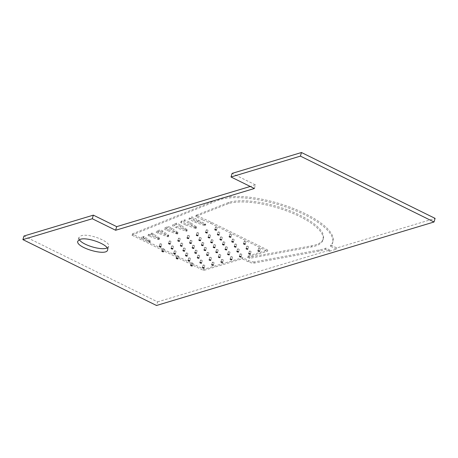 <?xml version="1.0" encoding="UTF-8"?>
<svg xmlns="http://www.w3.org/2000/svg" width="458" height="458" viewBox="0 0 458 458"><rect width="100%" height="100%" fill="white"/><g stroke="black" fill="none" stroke-linecap="round" stroke-linejoin="round"><path stroke-width="0.34" stroke-dasharray="2.29 1.72" d="M107.138 247.898L108.678 246.398C110.91 241.572 88.732 232.99 81.169 235.756L78.868 237.542L79.343 239.643M254.379 188.501L255.45 184.9L232.103 173.387M255.45 184.9L250.245 186.463M23.965 236.013L157.586 301.879L156.522 305.486M189.28 218.002L195.406 221.025L204.451 224.197A0.887 0.298 -163.5 0 0 205.762 224.306A0.887 0.298 -163.5 0 0 205.373 223.916L192.045 216.886L189.28 218.002L188.925 219.205L195.051 222.227L204.091 225.399A0.887 0.298 -163.5 0 0 205.407 225.508A0.887 0.298 -163.5 0 0 205.018 225.118L205.373 223.916M172.901 224.615L176.908 226.59L185.948 229.761A0.887 0.298 -163.5 0 0 187.259 229.876A0.887 0.298 -163.5 0 0 186.875 229.481L181.076 225.336L176.593 223.126L172.901 224.615L172.546 225.817L176.553 227.792L185.593 230.964L185.948 229.761M156.522 231.227L167.451 235.326A0.887 0.298 -163.5 0 0 168.762 235.441A0.887 0.298 -163.5 0 0 168.372 235.051L162.567 230.906L160.208 229.739L156.522 231.227L156.167 232.429L167.09 236.528L167.451 235.326M144.07 236.471L141.579 237.261L148.947 240.897A0.887 0.298 -163.5 0 0 150.258 241.011A0.887 0.298 -163.5 0 0 149.875 240.616L144.07 236.471L143.715 237.673L141.224 238.463L148.592 242.099L148.947 240.897M148.335 234.536L158.199 238.114A0.887 0.298 -163.5 0 0 159.51 238.223A0.887 0.298 -163.5 0 0 159.121 237.834L152.022 233.048L148.335 234.536L147.98 235.738L157.844 239.316L158.199 238.114M164.714 227.924L167.657 229.372L176.696 232.544A0.887 0.298 16.5 0 1 176.313 232.154A0.887 0.298 -163.5 0 0 177.074 232.693A0.887 0.298 -163.5 0 0 178.013 232.658A0.887 0.298 -163.5 0 0 177.624 232.269L171.819 228.118L168.401 226.435L164.714 227.924L164.359 229.126L167.302 230.574L176.341 233.746A0.887 0.298 16.5 0 1 175.952 233.357A0.887 0.298 16.5 0 1 176.084 233.254L176.445 232.051A0.887 0.298 -163.5 0 0 176.313 232.154A0.887 0.298 16.5 0 1 176.445 232.051M196.121 226.699L190.322 222.554L184.78 219.823L181.093 221.311L186.16 223.807L195.165 226.962A0.887 0.298 -163.5 0 0 196.511 227.094A0.887 0.298 -163.5 0 0 196.121 226.699L195.766 227.901L189.967 223.756L184.419 221.025L180.738 222.508L185.805 225.01L186.16 223.807M247.87 256.062L250.022 257.127L311.806 245.763A53.323 17.885 -163.5 0 0 323.308 238.778A53.323 17.885 -163.5 0 0 289.095 210.508A53.323 17.885 -163.5 0 0 228.977 202.339L196.139 215.237L211.155 222.176L267.758 250.079L247.87 256.062L247.515 257.264L267.398 251.282L267.758 250.079M247.515 257.264L249.667 258.323L311.451 246.965A53.323 17.885 16.5 0 0 322.947 239.981A53.323 17.885 16.5 0 0 288.74 211.71A53.323 17.885 16.5 0 0 228.622 203.541L195.784 216.439L202.797 219.892L203.157 218.695M195.784 216.439L196.139 215.237M202.797 219.892L210.8 223.378L211.155 222.176M210.8 223.378L267.398 251.282M181.093 221.311L180.738 222.508M185.805 225.01L194.81 228.164L195.165 226.962M194.81 228.164A0.887 0.298 -163.5 0 0 196.156 228.29A0.887 0.298 -163.5 0 0 195.766 227.901M177.624 232.269L177.269 233.471L171.464 229.321L171.819 228.118M171.464 229.321L168.04 227.637L168.401 226.435M168.04 227.637L164.359 229.126M159.121 237.834L158.766 239.036L152.961 234.891L153.321 233.689M152.961 234.891L151.661 234.25L152.022 233.048M151.661 234.25L147.98 235.738M149.875 240.616L149.514 241.818A0.887 0.298 16.5 0 1 149.903 242.208A0.887 0.298 16.5 0 1 148.592 242.099M149.514 241.818L143.715 237.673M168.372 235.051L168.017 236.254L162.212 232.109L162.567 230.906M162.212 232.109L159.853 230.941L160.208 229.739M159.853 230.941L156.167 232.429M186.875 229.481L186.52 230.683L180.715 226.538L181.076 225.336M180.715 226.538L176.238 224.328L176.593 223.126M176.238 224.328L172.546 225.817M205.018 225.118L198.177 221.288L198.532 220.086M198.177 221.288L191.69 218.088L192.045 216.886M191.69 218.088L188.925 219.205M157.586 301.879L329.846 250.051L329.491 251.253L325.569 249.318A63.399 21.268 16.5 0 1 318.94 251.15L253.875 263.11A4.878 1.637 16.5 0 1 248.288 261.793L242.288 258.833L203.575 270.483L131.887 235.149L132.242 233.946L218.518 199.115A63.399 21.268 16.5 0 1 290.154 207.216A63.399 21.268 16.5 0 1 332.966 241.641A63.399 21.268 16.5 0 1 330.859 245.041L330.504 246.244A63.399 21.268 16.5 0 0 332.611 242.843L332.966 241.641M131.887 235.149L218.163 200.318A63.399 21.268 16.5 0 1 289.8 208.419A63.399 21.268 16.5 0 1 332.611 242.843M330.859 245.041L336.785 247.961L435.1 218.38M329.491 251.253L336.43 249.163L336.785 247.961M336.43 249.163L330.504 246.244M203.575 270.483L203.93 269.281L132.242 233.946M329.846 250.051L325.924 248.116A63.399 21.268 16.5 0 1 319.295 249.948L254.23 261.913L253.875 263.11M325.569 249.318L325.924 248.116M169.649 241.463A0.887 0.298 16.5 0 1 169.265 241.074A0.887 0.298 16.5 0 1 170.199 241.04A0.887 0.298 16.5 0 1 170.966 241.578A0.887 0.298 16.5 0 1 169.649 241.463M188.152 235.899A0.887 0.298 16.5 0 1 187.763 235.504A0.887 0.298 16.5 0 1 188.696 235.469A0.887 0.298 16.5 0 1 189.463 236.007A0.887 0.298 16.5 0 1 188.152 235.899M215.901 227.546A0.887 0.298 16.5 0 1 215.518 227.157A0.887 0.298 16.5 0 1 216.451 227.122A0.887 0.298 16.5 0 1 217.218 227.66A0.887 0.298 16.5 0 1 215.901 227.546M209.209 235.263A0.887 0.298 16.5 0 1 208.825 234.874A0.887 0.298 16.5 0 1 209.758 234.839A0.887 0.298 16.5 0 1 210.525 235.378A0.887 0.298 16.5 0 1 209.209 235.263M221.019 237.41A0.887 0.298 16.5 0 1 220.63 237.021A0.887 0.298 16.5 0 1 221.569 236.986A0.887 0.298 16.5 0 1 222.33 237.525A0.887 0.298 16.5 0 1 221.019 237.41M223.578 242.345A0.887 0.298 16.5 0 1 223.189 241.956A0.887 0.298 16.5 0 1 224.128 241.921A0.887 0.298 16.5 0 1 224.889 242.459A0.887 0.298 16.5 0 1 223.578 242.345M232.83 239.563A0.887 0.298 16.5 0 1 232.441 239.173A0.887 0.298 16.5 0 1 233.374 239.139A0.887 0.298 16.5 0 1 234.141 239.677A0.887 0.298 16.5 0 1 232.83 239.563M247.194 246.644A0.887 0.298 16.5 0 1 246.81 246.255A0.887 0.298 16.5 0 1 247.744 246.221A0.887 0.298 16.5 0 1 248.511 246.759A0.887 0.298 16.5 0 1 247.194 246.644M249.753 251.579A0.887 0.298 16.5 0 1 249.37 251.184A0.887 0.298 16.5 0 1 250.303 251.15A0.887 0.298 16.5 0 1 251.07 251.688A0.887 0.298 16.5 0 1 249.753 251.579M199.963 238.046A0.887 0.298 16.5 0 1 199.574 237.656A0.887 0.298 16.5 0 1 200.507 237.622A0.887 0.298 16.5 0 1 201.274 238.16A0.887 0.298 16.5 0 1 199.963 238.046M226.138 247.28A0.887 0.298 16.5 0 1 225.748 246.885A0.887 0.298 16.5 0 1 226.687 246.856A0.887 0.298 16.5 0 1 227.449 247.389A0.887 0.298 16.5 0 1 226.138 247.28M240.507 254.362A0.887 0.298 16.5 0 1 240.118 253.967A0.887 0.298 16.5 0 1 241.051 253.938A0.887 0.298 16.5 0 1 241.818 254.471A0.887 0.298 16.5 0 1 240.507 254.362M216.886 250.062A0.887 0.298 16.5 0 1 216.497 249.673A0.887 0.298 16.5 0 1 217.436 249.639A0.887 0.298 16.5 0 1 218.197 250.177A0.887 0.298 16.5 0 1 216.886 250.062M190.711 240.828A0.887 0.298 16.5 0 1 190.322 240.439A0.887 0.298 16.5 0 1 191.255 240.404A0.887 0.298 16.5 0 1 192.022 240.942A0.887 0.298 16.5 0 1 190.711 240.828M193.27 245.763A0.887 0.298 16.5 0 1 192.881 245.374A0.887 0.298 16.5 0 1 193.814 245.339A0.887 0.298 16.5 0 1 194.581 245.877A0.887 0.298 16.5 0 1 193.27 245.763M195.829 250.698A0.887 0.298 16.5 0 1 195.44 250.303A0.887 0.298 16.5 0 1 196.373 250.268A0.887 0.298 16.5 0 1 197.14 250.807A0.887 0.298 16.5 0 1 195.829 250.698M219.445 254.992A0.887 0.298 16.5 0 1 219.056 254.602A0.887 0.298 16.5 0 1 219.995 254.568A0.887 0.298 16.5 0 1 220.756 255.106A0.887 0.298 16.5 0 1 219.445 254.992M222.004 259.926A0.887 0.298 16.5 0 1 221.615 259.537A0.887 0.298 16.5 0 1 222.554 259.503A0.887 0.298 16.5 0 1 223.315 260.041A0.887 0.298 16.5 0 1 222.004 259.926M198.388 255.627A0.887 0.298 16.5 0 1 197.999 255.238A0.887 0.298 16.5 0 1 198.932 255.203A0.887 0.298 16.5 0 1 199.699 255.741A0.887 0.298 16.5 0 1 198.388 255.627M184.019 248.545A0.887 0.298 16.5 0 1 183.629 248.156A0.887 0.298 16.5 0 1 184.563 248.121A0.887 0.298 16.5 0 1 185.33 248.66A0.887 0.298 16.5 0 1 184.019 248.545M162.956 249.181A0.887 0.298 16.5 0 1 162.573 248.786A0.887 0.298 16.5 0 1 163.506 248.757A0.887 0.298 16.5 0 1 164.273 249.289A0.887 0.298 16.5 0 1 162.956 249.181M177.326 256.262A0.887 0.298 16.5 0 1 176.937 255.873A0.887 0.298 16.5 0 1 177.876 255.839A0.887 0.298 16.5 0 1 178.637 256.377A0.887 0.298 16.5 0 1 177.326 256.262M200.947 260.562A0.887 0.298 16.5 0 1 200.558 260.173A0.887 0.298 16.5 0 1 201.491 260.138A0.887 0.298 16.5 0 1 202.259 260.671A0.887 0.298 16.5 0 1 200.947 260.562M191.696 263.344A0.887 0.298 16.5 0 1 191.307 262.955A0.887 0.298 16.5 0 1 192.24 262.921A0.887 0.298 16.5 0 1 193.007 263.459A0.887 0.298 16.5 0 1 191.696 263.344M203.501 265.491A0.887 0.298 16.5 0 1 203.117 265.102A0.887 0.298 16.5 0 1 204.05 265.067A0.887 0.298 16.5 0 1 204.818 265.606A0.887 0.298 16.5 0 1 203.501 265.491M212.752 262.709A0.887 0.298 16.5 0 1 212.369 262.32A0.887 0.298 16.5 0 1 213.302 262.285A0.887 0.298 16.5 0 1 214.069 262.823A0.887 0.298 16.5 0 1 212.752 262.709M189.137 258.409A0.887 0.298 16.5 0 1 188.748 258.02A0.887 0.298 16.5 0 1 189.681 257.986A0.887 0.298 16.5 0 1 190.448 258.524A0.887 0.298 16.5 0 1 189.137 258.409M174.767 251.328A0.887 0.298 16.5 0 1 174.378 250.938A0.887 0.298 16.5 0 1 175.317 250.904A0.887 0.298 16.5 0 1 176.078 251.442A0.887 0.298 16.5 0 1 174.767 251.328M172.208 246.398A0.887 0.298 16.5 0 1 171.824 246.003A0.887 0.298 16.5 0 1 172.758 245.969A0.887 0.298 16.5 0 1 173.525 246.507A0.887 0.298 16.5 0 1 172.208 246.398M186.578 253.48A0.887 0.298 16.5 0 1 186.188 253.085A0.887 0.298 16.5 0 1 187.122 253.056A0.887 0.298 16.5 0 1 187.889 253.589A0.887 0.298 16.5 0 1 186.578 253.48M210.193 257.78A0.887 0.298 16.5 0 1 209.81 257.385A0.887 0.298 16.5 0 1 210.743 257.356A0.887 0.298 16.5 0 1 211.51 257.888A0.887 0.298 16.5 0 1 210.193 257.78M231.256 257.144A0.887 0.298 16.5 0 1 230.866 256.755A0.887 0.298 16.5 0 1 231.8 256.72A0.887 0.298 16.5 0 1 232.567 257.259A0.887 0.298 16.5 0 1 231.256 257.144M207.634 252.845A0.887 0.298 16.5 0 1 207.251 252.455A0.887 0.298 16.5 0 1 208.184 252.421A0.887 0.298 16.5 0 1 208.951 252.959A0.887 0.298 16.5 0 1 207.634 252.845M181.46 243.61A0.887 0.298 16.5 0 1 181.07 243.221A0.887 0.298 16.5 0 1 182.009 243.187A0.887 0.298 16.5 0 1 182.771 243.725A0.887 0.298 16.5 0 1 181.46 243.61M205.075 247.91A0.887 0.298 16.5 0 1 204.692 247.52A0.887 0.298 16.5 0 1 205.625 247.486A0.887 0.298 16.5 0 1 206.392 248.024A0.887 0.298 16.5 0 1 205.075 247.91M202.522 242.98A0.887 0.298 16.5 0 1 202.133 242.585A0.887 0.298 16.5 0 1 203.066 242.557A0.887 0.298 16.5 0 1 203.833 243.089A0.887 0.298 16.5 0 1 202.522 242.98M228.697 252.209A0.887 0.298 16.5 0 1 228.307 251.82A0.887 0.298 16.5 0 1 229.24 251.786A0.887 0.298 16.5 0 1 230.008 252.324A0.887 0.298 16.5 0 1 228.697 252.209M237.948 249.427A0.887 0.298 16.5 0 1 237.559 249.037A0.887 0.298 16.5 0 1 238.492 249.003A0.887 0.298 16.5 0 1 239.259 249.541A0.887 0.298 16.5 0 1 237.948 249.427M214.327 245.127A0.887 0.298 16.5 0 1 213.943 244.738A0.887 0.298 16.5 0 1 214.876 244.704A0.887 0.298 16.5 0 1 215.644 245.242A0.887 0.298 16.5 0 1 214.327 245.127M211.768 240.198A0.887 0.298 16.5 0 1 211.384 239.803A0.887 0.298 16.5 0 1 212.317 239.769A0.887 0.298 16.5 0 1 213.084 240.307A0.887 0.298 16.5 0 1 211.768 240.198M259.005 248.791A0.887 0.298 16.5 0 1 258.615 248.402A0.887 0.298 16.5 0 1 259.554 248.368A0.887 0.298 16.5 0 1 260.321 248.906A0.887 0.298 16.5 0 1 259.005 248.791M244.641 241.709A0.887 0.298 16.5 0 1 244.251 241.32A0.887 0.298 16.5 0 1 245.185 241.286A0.887 0.298 16.5 0 1 245.952 241.824A0.887 0.298 16.5 0 1 244.641 241.709M235.389 244.492A0.887 0.298 16.5 0 1 235 244.103A0.887 0.298 16.5 0 1 235.933 244.068A0.887 0.298 16.5 0 1 236.7 244.606A0.887 0.298 16.5 0 1 235.389 244.492M230.271 234.628A0.887 0.298 16.5 0 1 229.882 234.238A0.887 0.298 16.5 0 1 230.815 234.204A0.887 0.298 16.5 0 1 231.582 234.742A0.887 0.298 16.5 0 1 230.271 234.628M218.46 232.481A0.887 0.298 16.5 0 1 218.071 232.086A0.887 0.298 16.5 0 1 219.01 232.057A0.887 0.298 16.5 0 1 219.771 232.59A0.887 0.298 16.5 0 1 218.46 232.481M206.65 230.328A0.887 0.298 16.5 0 1 206.266 229.939A0.887 0.298 16.5 0 1 207.199 229.905A0.887 0.298 16.5 0 1 207.966 230.443A0.887 0.298 16.5 0 1 206.65 230.328M197.404 233.111A0.887 0.298 16.5 0 1 197.014 232.721A0.887 0.298 16.5 0 1 197.948 232.687A0.887 0.298 16.5 0 1 198.715 233.225A0.887 0.298 16.5 0 1 197.404 233.111M178.901 238.681A0.887 0.298 16.5 0 1 178.511 238.286A0.887 0.298 16.5 0 1 179.45 238.257A0.887 0.298 16.5 0 1 180.212 238.79A0.887 0.298 16.5 0 1 178.901 238.681M160.403 244.246A0.887 0.298 16.5 0 1 160.014 243.856A0.887 0.298 16.5 0 1 160.947 243.822A0.887 0.298 16.5 0 1 161.714 244.36A0.887 0.298 16.5 0 1 160.403 244.246M186.52 230.683A0.887 0.298 16.5 0 1 186.904 231.078A0.887 0.298 16.5 0 1 185.593 230.964M168.017 236.254A0.887 0.298 16.5 0 1 168.407 236.643A0.887 0.298 16.5 0 1 167.09 236.528M158.766 239.036A0.887 0.298 16.5 0 1 159.155 239.425A0.887 0.298 16.5 0 1 157.844 239.316M177.269 233.471A0.887 0.298 16.5 0 1 177.652 233.861A0.887 0.298 16.5 0 1 176.719 233.895A0.887 0.298 16.5 0 1 175.952 233.357A0.887 0.298 16.5 0 1 176.084 233.254M249.667 258.323L250.022 257.127M228.622 203.541L228.977 202.339M189.967 223.756L190.322 222.554M184.419 221.025L184.78 219.823M167.302 230.574L167.657 229.372M176.341 233.746L176.696 232.544M148.798 236.139L149.153 234.943M143.474 237.553L143.829 236.351M141.224 238.463L141.579 237.261M254.23 261.913A4.878 1.637 16.5 0 1 248.642 260.591L242.643 257.636L203.93 269.281M242.288 258.833L242.643 257.636M158.05 233.357L158.405 232.154M176.553 227.792L176.908 226.59M195.051 222.227L195.406 221.025M204.091 225.399L204.451 224.197M218.163 200.318L218.518 199.115M196.299 216.228L196.654 215.031M311.451 246.965L311.806 245.763M248.642 260.591L248.288 261.793M318.94 251.15L319.295 249.948M78.868 237.542L77.803 241.148M108.678 246.398L107.613 249.999M196.156 228.29L196.511 227.094M149.903 242.208L150.258 241.011M169.265 241.074L168.55 243.473M170.966 241.578L170.25 243.977M187.763 235.504L187.053 237.908M189.463 236.007L188.753 238.412M215.518 227.157L214.802 229.561M217.218 227.66L216.502 230.059M208.825 234.874L208.109 237.273M210.525 235.378L209.81 237.776M220.63 237.021L219.92 239.425M222.33 237.525L221.62 239.929M223.189 241.956L222.479 244.354M224.889 242.459L224.18 244.858M232.441 239.173L231.731 241.572M234.141 239.677L233.431 242.076M246.81 246.255L246.095 248.654M248.511 246.759L247.795 249.158M249.37 251.184L248.654 253.589M251.07 251.688L250.354 254.093M199.574 237.656L198.864 240.055M201.274 238.16L200.564 240.559M225.748 246.885L225.038 249.289M227.449 247.389L226.739 249.793M240.118 253.967L239.408 256.371M241.818 254.471L241.108 256.875M216.497 249.673L215.787 252.072M218.197 250.177L217.487 252.576M190.322 240.439L189.612 242.843M192.022 240.942L191.312 243.347M192.881 245.374L192.171 247.772M194.581 245.877L193.871 248.276M195.44 250.303L194.73 252.707M197.14 250.807L196.43 253.211M219.056 254.602L218.346 257.007M220.756 255.106L220.046 257.511M221.615 259.537L220.905 261.942M223.315 260.041L222.605 262.445M197.999 255.238L197.289 257.642M199.699 255.741L198.99 258.146M183.629 248.156L182.919 250.555M185.33 248.66L184.62 251.058M162.573 248.786L161.857 251.19M164.273 249.289L163.558 251.694M176.937 255.873L176.227 258.272M178.637 256.377L177.927 258.776M200.558 260.173L199.843 262.571M202.259 260.671L201.549 263.075M191.307 262.955L190.597 265.354M193.007 263.459L192.297 265.858M203.117 265.102L202.402 267.506M204.818 265.606L204.102 268.01M212.369 262.32L211.653 264.724M214.069 262.823L213.354 265.228M188.748 258.02L188.038 260.425M190.448 258.524L189.738 260.928M174.378 250.938L173.668 253.343M176.078 251.442L175.368 253.846M171.824 246.003L171.109 248.408M173.525 246.507L172.809 248.912M186.188 253.085L185.479 255.49M187.889 253.589L187.179 255.993M209.81 257.385L209.094 259.789M211.51 257.888L210.794 260.293M230.866 256.755L230.156 259.154M232.567 257.259L231.857 259.657M207.251 252.455L206.535 254.854M208.951 252.959L208.235 255.358M181.07 243.221L180.36 245.625M182.771 243.725L182.061 246.129M204.692 247.52L203.976 249.925M206.392 248.024L205.676 250.429M202.133 242.585L201.417 244.99M203.833 243.089L203.123 245.494M228.307 251.82L227.597 254.224M230.008 252.324L229.298 254.728M237.559 249.037L236.849 251.442M239.259 249.541L238.549 251.946M213.943 244.738L213.228 247.143M215.644 245.242L214.928 247.646M211.384 239.803L210.669 242.208M213.084 240.307L212.369 242.711M258.615 248.402L257.906 250.807M260.321 248.906L259.606 251.31M244.251 241.32L243.541 243.725M245.952 241.824L245.242 244.229M235 244.103L234.29 246.507M236.7 244.606L235.99 247.011M229.882 234.238L229.172 236.643M231.582 234.742L230.872 237.147M218.071 232.086L217.361 234.49M219.771 232.59L219.061 234.994M206.266 229.939L205.55 232.343M207.966 230.443L207.251 232.847M197.014 232.721L196.305 235.126M198.715 233.225L198.005 235.63M178.511 238.286L177.801 240.69M180.212 238.79L179.502 241.194M160.014 243.856L159.298 246.261M161.714 244.36L160.998 246.765M322.947 239.981L323.308 238.778M175.952 233.357L176.313 232.154L175.952 233.357M177.652 233.861L178.013 232.658M159.155 239.425L159.51 238.223M168.407 236.643L168.762 235.441M186.904 231.078L187.259 229.876M205.407 225.508L205.762 224.306"/><path stroke-width="0.69" d="M79.343 239.643C82.257 245.036 101.756 250.829 107.138 247.898M80.104 239.362C87.661 236.597 109.846 245.173 107.613 249.999C106.422 256.629 75.181 247.349 77.803 241.148L80.104 239.362M250.245 186.463L116.693 226.647L115.628 230.254L254.379 188.501L231.032 176.994L300.414 156.121L301.478 152.514L232.103 173.387L231.032 176.994M116.693 226.647L93.346 215.14L23.965 236.013L22.9 239.62L92.276 218.747L93.346 215.14M115.628 230.254L92.276 218.747M300.414 156.121L434.035 221.987L156.522 305.486L22.9 239.62M168.939 243.868A0.887 0.298 16.5 0 1 168.55 243.473A0.887 0.298 16.5 0 1 169.489 243.444A0.887 0.298 16.5 0 1 170.25 243.977A0.887 0.298 16.5 0 1 168.939 243.868M187.442 238.297A0.887 0.298 16.5 0 1 187.053 237.908A0.887 0.298 16.5 0 1 187.986 237.874A0.887 0.298 16.5 0 1 188.753 238.412A0.887 0.298 16.5 0 1 187.442 238.297M215.191 229.95A0.887 0.298 16.5 0 1 214.802 229.561A0.887 0.298 16.5 0 1 215.735 229.527A0.887 0.298 16.5 0 1 216.502 230.059A0.887 0.298 16.5 0 1 215.191 229.95M208.499 237.668A0.887 0.298 16.5 0 1 208.109 237.273A0.887 0.298 16.5 0 1 209.048 237.238A0.887 0.298 16.5 0 1 209.81 237.776A0.887 0.298 16.5 0 1 208.499 237.668M220.309 239.815A0.887 0.298 16.5 0 1 219.92 239.425A0.887 0.298 16.5 0 1 220.853 239.391A0.887 0.298 16.5 0 1 221.62 239.929A0.887 0.298 16.5 0 1 220.309 239.815M222.869 244.749A0.887 0.298 16.5 0 1 222.479 244.354A0.887 0.298 16.5 0 1 223.412 244.326A0.887 0.298 16.5 0 1 224.18 244.858A0.887 0.298 16.5 0 1 222.869 244.749M232.12 241.967A0.887 0.298 16.5 0 1 231.731 241.572A0.887 0.298 16.5 0 1 232.664 241.538A0.887 0.298 16.5 0 1 233.431 242.076A0.887 0.298 16.5 0 1 232.12 241.967M246.484 249.049A0.887 0.298 16.5 0 1 246.095 248.654A0.887 0.298 16.5 0 1 247.034 248.625A0.887 0.298 16.5 0 1 247.795 249.158A0.887 0.298 16.5 0 1 246.484 249.049M249.043 253.978A0.887 0.298 16.5 0 1 248.654 253.589A0.887 0.298 16.5 0 1 249.593 253.555A0.887 0.298 16.5 0 1 250.354 254.093A0.887 0.298 16.5 0 1 249.043 253.978M199.247 240.45A0.887 0.298 16.5 0 1 198.864 240.055A0.887 0.298 16.5 0 1 199.797 240.026A0.887 0.298 16.5 0 1 200.564 240.559A0.887 0.298 16.5 0 1 199.247 240.45M225.428 249.679A0.887 0.298 16.5 0 1 225.038 249.289A0.887 0.298 16.5 0 1 225.971 249.255A0.887 0.298 16.5 0 1 226.739 249.793A0.887 0.298 16.5 0 1 225.428 249.679M239.792 256.761A0.887 0.298 16.5 0 1 239.408 256.371A0.887 0.298 16.5 0 1 240.341 256.337A0.887 0.298 16.5 0 1 241.108 256.875A0.887 0.298 16.5 0 1 239.792 256.761M216.176 252.467A0.887 0.298 16.5 0 1 215.787 252.072A0.887 0.298 16.5 0 1 216.72 252.037A0.887 0.298 16.5 0 1 217.487 252.576A0.887 0.298 16.5 0 1 216.176 252.467M189.996 243.232A0.887 0.298 16.5 0 1 189.612 242.843A0.887 0.298 16.5 0 1 190.545 242.809A0.887 0.298 16.5 0 1 191.312 243.347A0.887 0.298 16.5 0 1 189.996 243.232M192.555 248.167A0.887 0.298 16.5 0 1 192.171 247.772A0.887 0.298 16.5 0 1 193.104 247.738A0.887 0.298 16.5 0 1 193.871 248.276A0.887 0.298 16.5 0 1 192.555 248.167M195.114 253.097A0.887 0.298 16.5 0 1 194.73 252.707A0.887 0.298 16.5 0 1 195.663 252.673A0.887 0.298 16.5 0 1 196.43 253.211A0.887 0.298 16.5 0 1 195.114 253.097M218.735 257.396A0.887 0.298 16.5 0 1 218.346 257.007A0.887 0.298 16.5 0 1 219.279 256.972A0.887 0.298 16.5 0 1 220.046 257.511A0.887 0.298 16.5 0 1 218.735 257.396M221.294 262.331A0.887 0.298 16.5 0 1 220.905 261.942A0.887 0.298 16.5 0 1 221.838 261.907A0.887 0.298 16.5 0 1 222.605 262.445A0.887 0.298 16.5 0 1 221.294 262.331M197.673 258.031A0.887 0.298 16.5 0 1 197.289 257.642A0.887 0.298 16.5 0 1 198.222 257.608A0.887 0.298 16.5 0 1 198.99 258.146A0.887 0.298 16.5 0 1 197.673 258.031M183.309 250.95A0.887 0.298 16.5 0 1 182.919 250.555A0.887 0.298 16.5 0 1 183.853 250.526A0.887 0.298 16.5 0 1 184.62 251.058A0.887 0.298 16.5 0 1 183.309 250.95M162.246 251.579A0.887 0.298 16.5 0 1 161.857 251.19A0.887 0.298 16.5 0 1 162.796 251.156A0.887 0.298 16.5 0 1 163.558 251.694A0.887 0.298 16.5 0 1 162.246 251.579M176.616 258.667A0.887 0.298 16.5 0 1 176.227 258.272A0.887 0.298 16.5 0 1 177.16 258.238A0.887 0.298 16.5 0 1 177.927 258.776A0.887 0.298 16.5 0 1 176.616 258.667M200.232 262.966A0.887 0.298 16.5 0 1 199.843 262.571A0.887 0.298 16.5 0 1 200.781 262.537A0.887 0.298 16.5 0 1 201.549 263.075A0.887 0.298 16.5 0 1 200.232 262.966M190.98 265.749A0.887 0.298 16.5 0 1 190.597 265.354A0.887 0.298 16.5 0 1 191.53 265.325A0.887 0.298 16.5 0 1 192.297 265.858A0.887 0.298 16.5 0 1 190.98 265.749M202.791 267.896A0.887 0.298 16.5 0 1 202.402 267.506A0.887 0.298 16.5 0 1 203.341 267.472A0.887 0.298 16.5 0 1 204.102 268.01A0.887 0.298 16.5 0 1 202.791 267.896M212.043 265.113A0.887 0.298 16.5 0 1 211.653 264.724A0.887 0.298 16.5 0 1 212.586 264.69A0.887 0.298 16.5 0 1 213.354 265.228A0.887 0.298 16.5 0 1 212.043 265.113M188.421 260.814A0.887 0.298 16.5 0 1 188.038 260.425A0.887 0.298 16.5 0 1 188.971 260.39A0.887 0.298 16.5 0 1 189.738 260.928A0.887 0.298 16.5 0 1 188.421 260.814M174.057 253.732A0.887 0.298 16.5 0 1 173.668 253.343A0.887 0.298 16.5 0 1 174.601 253.308A0.887 0.298 16.5 0 1 175.368 253.846A0.887 0.298 16.5 0 1 174.057 253.732M171.498 248.797A0.887 0.298 16.5 0 1 171.109 248.408A0.887 0.298 16.5 0 1 172.042 248.373A0.887 0.298 16.5 0 1 172.809 248.912A0.887 0.298 16.5 0 1 171.498 248.797M185.868 255.879A0.887 0.298 16.5 0 1 185.479 255.49A0.887 0.298 16.5 0 1 186.412 255.455A0.887 0.298 16.5 0 1 187.179 255.993A0.887 0.298 16.5 0 1 185.868 255.879M209.483 260.178A0.887 0.298 16.5 0 1 209.094 259.789A0.887 0.298 16.5 0 1 210.033 259.755A0.887 0.298 16.5 0 1 210.794 260.293A0.887 0.298 16.5 0 1 209.483 260.178M230.546 259.549A0.887 0.298 16.5 0 1 230.156 259.154A0.887 0.298 16.5 0 1 231.09 259.125A0.887 0.298 16.5 0 1 231.857 259.657A0.887 0.298 16.5 0 1 230.546 259.549M206.924 255.249A0.887 0.298 16.5 0 1 206.535 254.854A0.887 0.298 16.5 0 1 207.474 254.825A0.887 0.298 16.5 0 1 208.235 255.358A0.887 0.298 16.5 0 1 206.924 255.249M180.75 246.015A0.887 0.298 16.5 0 1 180.36 245.625A0.887 0.298 16.5 0 1 181.294 245.591A0.887 0.298 16.5 0 1 182.061 246.129A0.887 0.298 16.5 0 1 180.75 246.015M204.365 250.314A0.887 0.298 16.5 0 1 203.976 249.925A0.887 0.298 16.5 0 1 204.915 249.891A0.887 0.298 16.5 0 1 205.676 250.429A0.887 0.298 16.5 0 1 204.365 250.314M201.806 245.379A0.887 0.298 16.5 0 1 201.417 244.99A0.887 0.298 16.5 0 1 202.356 244.956A0.887 0.298 16.5 0 1 203.123 245.494A0.887 0.298 16.5 0 1 201.806 245.379M227.987 254.614A0.887 0.298 16.5 0 1 227.597 254.224A0.887 0.298 16.5 0 1 228.531 254.19A0.887 0.298 16.5 0 1 229.298 254.728A0.887 0.298 16.5 0 1 227.987 254.614M237.233 251.831A0.887 0.298 16.5 0 1 236.849 251.442A0.887 0.298 16.5 0 1 237.782 251.408A0.887 0.298 16.5 0 1 238.549 251.946A0.887 0.298 16.5 0 1 237.233 251.831M213.617 247.532A0.887 0.298 16.5 0 1 213.228 247.143A0.887 0.298 16.5 0 1 214.161 247.108A0.887 0.298 16.5 0 1 214.928 247.646A0.887 0.298 16.5 0 1 213.617 247.532M211.058 242.597A0.887 0.298 16.5 0 1 210.669 242.208A0.887 0.298 16.5 0 1 211.607 242.173A0.887 0.298 16.5 0 1 212.369 242.711A0.887 0.298 16.5 0 1 211.058 242.597M258.295 251.196A0.887 0.298 16.5 0 1 257.906 250.807A0.887 0.298 16.5 0 1 258.839 250.772A0.887 0.298 16.5 0 1 259.606 251.31A0.887 0.298 16.5 0 1 258.295 251.196M243.925 244.114A0.887 0.298 16.5 0 1 243.541 243.725A0.887 0.298 16.5 0 1 244.475 243.69A0.887 0.298 16.5 0 1 245.242 244.229A0.887 0.298 16.5 0 1 243.925 244.114M234.673 246.896A0.887 0.298 16.5 0 1 234.29 246.507A0.887 0.298 16.5 0 1 235.223 246.473A0.887 0.298 16.5 0 1 235.99 247.011A0.887 0.298 16.5 0 1 234.673 246.896M229.561 237.032A0.887 0.298 16.5 0 1 229.172 236.643A0.887 0.298 16.5 0 1 230.105 236.609A0.887 0.298 16.5 0 1 230.872 237.147A0.887 0.298 16.5 0 1 229.561 237.032M217.75 234.88A0.887 0.298 16.5 0 1 217.361 234.49A0.887 0.298 16.5 0 1 218.294 234.456A0.887 0.298 16.5 0 1 219.061 234.994A0.887 0.298 16.5 0 1 217.75 234.88M205.94 232.733A0.887 0.298 16.5 0 1 205.55 232.343A0.887 0.298 16.5 0 1 206.489 232.309A0.887 0.298 16.5 0 1 207.251 232.847A0.887 0.298 16.5 0 1 205.94 232.733M196.688 235.515A0.887 0.298 16.5 0 1 196.305 235.126A0.887 0.298 16.5 0 1 197.238 235.091A0.887 0.298 16.5 0 1 198.005 235.63A0.887 0.298 16.5 0 1 196.688 235.515M178.191 241.085A0.887 0.298 16.5 0 1 177.801 240.69A0.887 0.298 16.5 0 1 178.734 240.656A0.887 0.298 16.5 0 1 179.502 241.194A0.887 0.298 16.5 0 1 178.191 241.085M159.687 246.65A0.887 0.298 16.5 0 1 159.298 246.261A0.887 0.298 16.5 0 1 160.237 246.227A0.887 0.298 16.5 0 1 160.998 246.765A0.887 0.298 16.5 0 1 159.687 246.65M434.035 221.987L435.1 218.38L301.478 152.514"/></g></svg>
